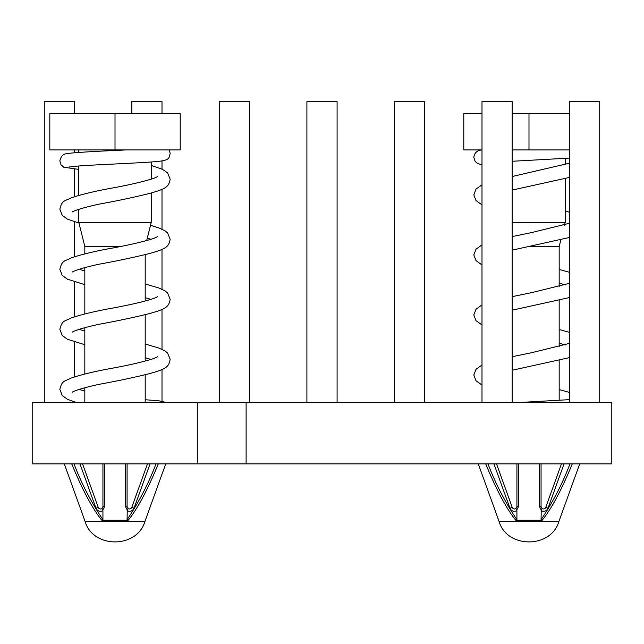 <?xml version="1.0" encoding="UTF-8"?>
<svg xmlns="http://www.w3.org/2000/svg" width="644" height="644" viewBox="0 0 644 644"><rect width="100%" height="100%" fill="white"/><g stroke="black" fill="none" stroke-linecap="round" stroke-linejoin="round"><path stroke-width="0.97" d="M569.538 402.54L569.538 101.631L599.725 101.631L599.725 402.54M481.994 402.54L481.994 101.631L512.181 101.631L512.181 402.54M394.45 402.54L394.45 101.631L424.638 101.631L424.638 402.54M306.906 402.54L306.906 101.631L337.094 101.631L337.094 402.54M219.363 402.54L219.363 101.631L249.55 101.631L249.55 402.54M44.275 402.54L44.275 101.631L74.463 101.631L74.463 113.706M74.463 149.931L74.463 152.813M74.463 169.09L74.463 196.79M74.463 221.778L74.463 256.851M74.463 281.839L74.463 316.912M74.463 341.9L74.463 376.973M74.463 401.961L74.463 402.54M197.821 463.881L611.8 463.881L611.8 402.54L32.2 402.54L32.2 463.881L197.821 463.881L197.821 402.54M131.819 113.706L131.819 101.631L162.006 101.631L162.006 113.706M162.006 160.96L162.006 169.114M162.006 189.376L162.006 229.175M162.006 249.437L162.006 289.237M162.006 309.498L162.006 349.298M162.006 369.559L162.006 401.172M120.541 246.531L84.823 246.531L84.823 253.929M127.085 519.652L127.512 521.077C136.987 509.774 147.251 490.704 158.287 463.881L156.001 463.881C148.474 483.7 138.83 502.296 127.085 519.652L127.254 510.153L125.508 506.562L125.508 463.881M147.492 463.881L131.77 507.383A2.415 2.415 0 0 1 128.035 508.486L127.085 506.562L127.085 463.881L127.085 506.562L128.043 508.486L127.085 510.748C130.177 512.004 132.495 511.159 134.041 508.205L150.06 463.881M146.703 240.526L151.235 222.381L78.785 222.381L84.823 246.531M144.956 521.35C137.18 548.736 92.857 548.76 85.064 521.35L144.956 521.35L165.725 463.881M140.416 501.821L138.484 505.29M79.961 463.881L95.98 508.205C97.526 511.159 99.844 512.004 102.935 510.748L102.935 519.652C91.19 502.296 81.547 483.7 74.02 463.881L71.734 463.881C82.786 490.736 93.042 509.798 102.501 521.077L102.935 519.652M104.513 506.57L102.766 510.161L101.985 508.486L102.935 506.562L102.935 463.881L102.935 506.562L101.985 508.486A2.415 2.415 0 0 1 98.25 507.383L82.529 463.881M115.01 149.931L180.215 149.931L180.215 113.706L115.01 113.706L115.01 149.931L49.805 149.931L49.805 113.706L115.01 113.706M127.512 521.077L102.501 521.077C93.034 509.774 82.77 490.704 71.734 463.881M559.177 286.749L559.177 246.531L529.521 246.531M569.98 463.881C562.454 483.7 552.81 502.296 541.065 519.652L541.491 521.077C550.966 509.774 561.23 490.704 572.266 463.881M541.065 519.652L541.234 510.153L539.487 506.562L539.487 463.881M542.031 508.494L541.065 510.748C544.156 512.004 546.474 511.159 548.02 508.205L564.039 463.881M564.522 225.15L565.215 222.381L512.181 222.381M558.936 521.35C551.159 548.736 506.836 548.76 499.044 521.35L558.936 521.35L579.705 463.881M554.395 501.821L552.463 505.29M493.94 463.881L509.959 508.205C511.505 511.159 513.823 512.004 516.915 510.748L516.915 519.652C505.17 502.296 495.526 483.7 487.999 463.881M518.492 506.57L516.746 510.161L515.965 508.486L516.915 506.562L516.915 463.881L516.915 506.562L515.965 508.486A2.415 2.415 0 0 1 512.23 507.383L496.508 463.881M541.491 521.077L516.48 521.077C507.013 509.774 496.749 490.704 485.713 463.881C496.766 490.736 507.021 509.798 516.48 521.077L516.915 519.652M539.487 506.562L541.065 506.562L542.015 508.486L541.065 506.562L541.065 463.881M561.471 463.881L545.75 507.383A2.415 2.415 0 0 1 542.015 508.486M512.181 149.931L569.538 149.931M481.994 113.706L463.785 113.706L463.785 149.931L481.994 149.931M569.538 113.706L528.99 113.706L528.99 149.931M528.99 113.706L512.181 113.706M246.121 463.881L246.121 402.54M102.831 520.255L127.19 520.255M104.513 463.881L104.513 506.562L102.935 506.562L102.863 507.158L102.935 506.562M95.98 508.205L98.25 507.383M125.508 506.562L127.11 506.892M131.77 507.383L134.041 508.205M516.81 520.255L541.169 520.255M518.492 463.881L518.492 506.562L516.915 506.562L516.842 507.158L516.915 506.562M509.959 508.205L512.23 507.383M545.75 507.383L548.02 508.205M145.198 254.63L145.198 300.99M145.198 314.691L145.198 361.051M145.198 374.752L145.198 402.54M151.235 161.974L151.235 179.145M151.235 192.983L151.235 222.381M84.823 267.63L84.823 313.99M84.823 327.691L84.823 374.051M84.823 387.752L84.823 402.54M78.785 149.931L78.785 152.475M78.785 166.015L78.785 195.486M78.785 209.356L78.785 222.381M85.064 521.35L64.295 463.881M559.177 300.426L559.177 346.81M559.177 360.487L559.177 400.431M559.177 246.531L560.819 239.971M565.215 158.44L565.215 164.864M565.215 178.742L565.215 222.381M499.044 521.35L478.275 463.881M481.994 164.784L477.816 163.648L475.183 161.491L473.807 157.369C474.531 152.644 477.309 150.165 482.139 149.931M569.538 177.406L512.181 190.077M481.994 365.003L476.021 369.286L473.807 375.017L476.021 380.757L481.994 385.04M569.538 357.589L512.181 370.26M481.994 304.942L476.021 309.225L473.807 314.956L476.021 320.696L481.994 324.978M559.177 343.172L565.376 344.991M569.538 297.528L512.181 310.199M481.994 244.881L476.021 249.164L473.807 254.895L476.021 260.635L481.994 264.917M559.177 283.11L565.376 284.93M569.538 237.467L512.181 250.138M481.994 184.82L476.021 189.103L473.807 194.834L476.021 200.574L481.994 204.856M564.651 224.627L565.376 224.869M569.538 163.182L512.181 176.52M569.538 392.454L559.177 389.556M512.181 356.704L531.791 352.662L569.538 343.365M569.538 332.393L559.177 329.495M512.181 296.643L531.791 292.601L569.538 283.304M569.538 272.332L559.177 269.433M512.181 236.581L531.791 232.54L569.538 223.243M569.538 212.27L565.215 210.934M569.538 399.642L518.605 402.54M569.538 158.086L512.181 161.274M78.785 169.412L63.748 167.19L61.019 164.808L59.828 160.936C60.93 156.323 63.152 153.932 66.485 153.763C68.868 153.111 79.896 152.258 99.562 151.203L126.264 149.923M69.174 167.005L76.209 166.224C90.554 164.84 133.791 163.407 154.705 161.716C170.829 160.549 168.736 157.844 170.193 153.497L169.195 149.931M157.611 356.784L153.908 358.475C143.113 361.968 127.826 365.47 108.039 368.98C92.382 371.958 80.13 374.977 71.283 378.044C63.547 381.747 62.106 380.676 59.828 389.411L62.243 395.529L67.427 399.312L76.427 402.54M145.198 344.017L158.738 348.01L165.041 350.94L167.561 353.033L170.193 359.384C168.623 367.088 166.41 368.867 149.625 373.609C134.419 377.408 117.417 381.007 98.629 384.42C86.529 387.092 78.133 389.459 73.424 391.512L72.321 392.124M157.611 296.723L153.908 298.413C143.113 301.907 127.826 305.409 108.039 308.919C92.382 311.897 80.13 314.916 71.283 317.983C63.547 321.686 62.106 320.615 59.828 329.35L62.243 335.468L67.427 339.251L84.823 344.725M145.198 357.726L150.954 359.416M145.198 283.956L158.738 287.949L165.041 290.879L167.561 292.972L170.193 299.323C168.623 307.027 166.41 308.806 149.625 313.548C134.419 317.347 117.417 320.945 98.629 324.359C86.529 327.031 78.133 329.398 73.424 331.451L72.321 332.062M157.611 236.662L153.908 238.352C143.113 241.846 127.826 245.348 108.039 248.858C92.382 251.836 80.13 254.855 71.283 257.922C63.547 261.625 62.106 260.554 59.828 269.289L62.243 275.407L67.427 279.19L84.823 284.664M145.198 297.665L150.954 299.355M150.503 225.311L158.738 227.887L165.041 230.818L167.561 232.911L170.193 239.262C168.623 246.966 166.41 248.745 149.625 253.486C134.419 257.286 117.417 260.884 98.629 264.298C86.529 266.97 78.133 269.337 73.424 271.39L72.321 272.001M157.611 176.601L153.908 178.291C143.113 181.785 127.826 185.287 108.039 188.797C92.382 191.775 80.13 194.794 71.283 197.861C63.547 201.564 62.106 200.493 59.828 209.228L62.243 215.346L67.427 219.129L78.954 223.057M147.283 238.183L150.954 239.294M151.235 165.46L162.401 169.3L167.545 172.834L170.193 179.201C168.623 186.905 166.41 188.684 149.625 193.425C134.419 197.225 117.417 200.823 98.629 204.237C86.529 206.909 78.133 209.276 73.424 211.329L72.321 211.94M84.823 331.024L79.067 329.39M84.823 270.963L79.067 269.329M84.823 391.085L79.067 389.451M145.198 399.739L158.674 400.769L166.611 402.54"/></g></svg>
